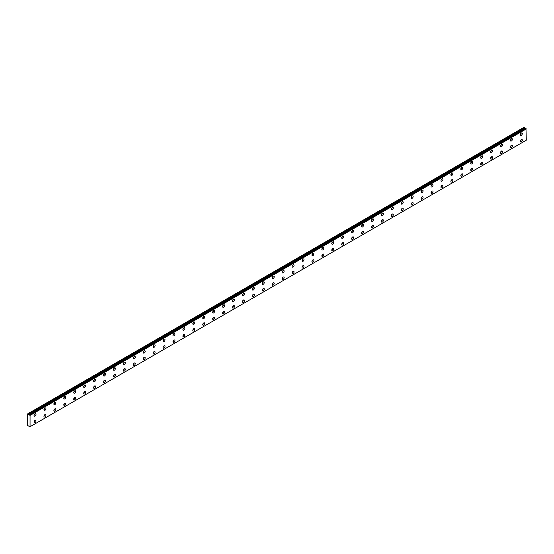 <?xml version="1.0" encoding="UTF-8"?>
<svg xmlns="http://www.w3.org/2000/svg" width="554" height="554" viewBox="0 0 554 554"><rect width="100%" height="100%" fill="white"/><g stroke="black" fill="none" stroke-linecap="round" stroke-linejoin="round"><path stroke-width="0.83" d="M30.055 426.705L30.055 415.417L28.718 414.558L524.963 128.057L524.07 127.254L27.7 413.824L27.7 425.576L29.985 426.746L526.3 140.204L525.981 128.66L29.736 415.168L525.981 128.66M28.718 414.558L28.469 414.129L524.714 127.628M28.469 414.129L27.825 413.755M372.468 221.226A1.406 0.81 -60 0 1 371.762 221.295A1.406 0.81 -60 0 1 371.762 219.675A1.406 0.81 -60 0 1 373.167 218.865A1.406 0.81 -60 0 1 373.382 219.986A1.406 0.81 -60 0 1 372.468 221.226M382.392 215.492A1.406 0.81 -60 0 1 381.685 215.561A1.406 0.81 -60 0 1 381.685 213.941A1.406 0.81 -60 0 1 383.091 213.131A1.406 0.81 -60 0 1 383.306 214.259A1.406 0.81 -60 0 1 382.392 215.492M392.315 209.765A1.406 0.81 -60 0 1 391.616 209.834A1.406 0.81 -60 0 1 391.616 208.214A1.406 0.81 -60 0 1 393.015 207.404A1.406 0.81 -60 0 1 393.229 208.526A1.406 0.81 -60 0 1 392.315 209.765M402.239 204.038A1.406 0.81 -60 0 1 401.539 204.107A1.406 0.81 -60 0 1 401.539 202.487A1.406 0.81 -60 0 1 402.938 201.67A1.406 0.81 -60 0 1 403.16 202.799A1.406 0.81 -60 0 1 402.239 204.038M412.162 198.304A1.406 0.81 -60 0 1 411.463 198.374A1.406 0.81 -60 0 1 411.463 196.753A1.406 0.81 -60 0 1 412.869 195.943A1.406 0.81 -60 0 1 413.083 197.065A1.406 0.81 -60 0 1 412.162 198.304M422.086 192.577A1.406 0.81 -60 0 1 421.386 192.647A1.406 0.81 -60 0 1 421.386 191.026A1.406 0.81 -60 0 1 422.792 190.216A1.406 0.81 -60 0 1 423.007 191.338A1.406 0.81 -60 0 1 422.086 192.577M432.016 186.843A1.406 0.81 -60 0 1 431.31 186.913A1.406 0.81 -60 0 1 431.31 185.292A1.406 0.81 -60 0 1 432.716 184.482A1.406 0.81 -60 0 1 432.93 185.611A1.406 0.81 -60 0 1 432.016 186.843M441.94 181.116A1.406 0.81 -60 0 1 441.24 181.186A1.406 0.81 -60 0 1 441.24 179.565A1.406 0.81 -60 0 1 442.639 178.755A1.406 0.81 -60 0 1 442.854 179.877A1.406 0.81 -60 0 1 441.94 181.116M451.863 175.383A1.406 0.81 -60 0 1 451.164 175.452A1.406 0.81 -60 0 1 451.164 173.831A1.406 0.81 -60 0 1 452.563 173.021A1.406 0.81 -60 0 1 452.777 174.15A1.406 0.81 -60 0 1 451.863 175.383M461.787 169.656A1.406 0.81 -60 0 1 461.087 169.725A1.406 0.81 -60 0 1 461.087 168.104A1.406 0.81 -60 0 1 462.493 167.294A1.406 0.81 -60 0 1 462.708 168.416A1.406 0.81 -60 0 1 461.787 169.656M471.71 163.922A1.406 0.81 -60 0 1 471.011 163.991A1.406 0.81 -60 0 1 471.011 162.37A1.406 0.81 -60 0 1 472.417 161.56A1.406 0.81 -60 0 1 472.631 162.689A1.406 0.81 -60 0 1 471.71 163.922M481.641 158.195A1.406 0.81 -60 0 1 480.934 158.264A1.406 0.81 -60 0 1 480.934 156.643A1.406 0.81 -60 0 1 482.34 155.833A1.406 0.81 -60 0 1 482.555 156.955A1.406 0.81 -60 0 1 481.641 158.195M491.564 152.461A1.406 0.81 -60 0 1 490.858 152.537A1.406 0.81 -60 0 1 490.858 150.91A1.406 0.81 -60 0 1 492.264 150.099A1.406 0.81 -60 0 1 492.478 151.228A1.406 0.81 -60 0 1 491.564 152.461M501.488 146.734A1.406 0.81 -60 0 1 500.788 146.803A1.406 0.81 -60 0 1 500.788 145.183A1.406 0.81 -60 0 1 502.187 144.372A1.406 0.81 -60 0 1 502.402 145.494A1.406 0.81 -60 0 1 501.488 146.734M511.411 141.007A1.406 0.81 -60 0 1 510.712 141.076A1.406 0.81 -60 0 1 510.712 139.456A1.406 0.81 -60 0 1 512.118 138.645A1.406 0.81 -60 0 1 512.332 139.767A1.406 0.81 -60 0 1 511.411 141.007M521.335 135.273A1.406 0.81 -60 0 1 520.635 135.342A1.406 0.81 -60 0 1 520.635 133.722A1.406 0.81 -60 0 1 522.041 132.912A1.406 0.81 -60 0 1 522.256 134.04A1.406 0.81 -60 0 1 521.335 135.273M35.02 422.64A1.406 0.81 -60 0 1 34.32 422.709A1.406 0.81 -60 0 1 34.32 421.088A1.406 0.81 -60 0 1 35.719 420.278A1.406 0.81 -60 0 1 35.934 421.4A1.406 0.81 -60 0 1 35.02 422.64M44.943 416.906A1.406 0.81 -60 0 1 44.244 416.975A1.406 0.81 -60 0 1 44.244 415.355A1.406 0.81 -60 0 1 45.65 414.544A1.406 0.81 -60 0 1 45.864 415.673A1.406 0.81 -60 0 1 44.943 416.906M54.867 411.179A1.406 0.81 -60 0 1 54.167 411.248A1.406 0.81 -60 0 1 54.167 409.628A1.406 0.81 -60 0 1 55.573 408.817A1.406 0.81 -60 0 1 55.788 409.939A1.406 0.81 -60 0 1 54.867 411.179M64.797 405.445A1.406 0.81 -60 0 1 64.091 405.514A1.406 0.81 -60 0 1 64.091 403.894A1.406 0.81 -60 0 1 65.497 403.083A1.406 0.81 -60 0 1 65.711 404.212A1.406 0.81 -60 0 1 64.797 405.445M74.721 399.718A1.406 0.81 -60 0 1 74.014 399.787A1.406 0.81 -60 0 1 74.014 398.167A1.406 0.81 -60 0 1 75.42 397.356A1.406 0.81 -60 0 1 75.635 398.478A1.406 0.81 -60 0 1 74.721 399.718M84.644 393.984A1.406 0.81 -60 0 1 83.945 394.053A1.406 0.81 -60 0 1 83.945 392.433A1.406 0.81 -60 0 1 85.344 391.623A1.406 0.81 -60 0 1 85.558 392.751A1.406 0.81 -60 0 1 84.644 393.984M94.568 388.257A1.406 0.81 -60 0 1 93.868 388.326A1.406 0.81 -60 0 1 93.868 386.706A1.406 0.81 -60 0 1 95.267 385.896A1.406 0.81 -60 0 1 95.489 387.017A1.406 0.81 -60 0 1 94.568 388.257M104.491 382.523A1.406 0.81 -60 0 1 103.792 382.599A1.406 0.81 -60 0 1 103.792 380.972A1.406 0.81 -60 0 1 105.198 380.162A1.406 0.81 -60 0 1 105.412 381.291A1.406 0.81 -60 0 1 104.491 382.523M114.422 376.796A1.406 0.81 -60 0 1 113.715 376.865A1.406 0.81 -60 0 1 113.715 375.245A1.406 0.81 -60 0 1 115.121 374.435A1.406 0.81 -60 0 1 115.336 375.557A1.406 0.81 -60 0 1 114.422 376.796M124.345 371.069A1.406 0.81 -60 0 1 123.639 371.138A1.406 0.81 -60 0 1 123.639 369.518A1.406 0.81 -60 0 1 125.045 368.708A1.406 0.81 -60 0 1 125.259 369.83A1.406 0.81 -60 0 1 124.345 371.069M134.269 365.335A1.406 0.81 -60 0 1 133.569 365.405A1.406 0.81 -60 0 1 133.569 363.784A1.406 0.81 -60 0 1 134.968 362.974A1.406 0.81 -60 0 1 135.183 364.103A1.406 0.81 -60 0 1 134.269 365.335M144.192 359.608A1.406 0.81 -60 0 1 143.493 359.678A1.406 0.81 -60 0 1 143.493 358.057A1.406 0.81 -60 0 1 144.892 357.247A1.406 0.81 -60 0 1 145.113 358.369A1.406 0.81 -60 0 1 144.192 359.608M154.116 353.874A1.406 0.81 -60 0 1 153.416 353.944A1.406 0.81 -60 0 1 153.416 352.323A1.406 0.81 -60 0 1 154.822 351.513A1.406 0.81 -60 0 1 155.037 352.642A1.406 0.81 -60 0 1 154.116 353.874M164.039 348.147A1.406 0.81 -60 0 1 163.34 348.217A1.406 0.81 -60 0 1 163.34 346.596A1.406 0.81 -60 0 1 164.746 345.786A1.406 0.81 -60 0 1 164.96 346.908A1.406 0.81 -60 0 1 164.039 348.147M173.97 342.414A1.406 0.81 -60 0 1 173.263 342.483A1.406 0.81 -60 0 1 173.263 340.862A1.406 0.81 -60 0 1 174.669 340.052A1.406 0.81 -60 0 1 174.884 341.181A1.406 0.81 -60 0 1 173.97 342.414M183.893 336.687A1.406 0.81 -60 0 1 183.194 336.756A1.406 0.81 -60 0 1 183.194 335.135A1.406 0.81 -60 0 1 184.593 334.325A1.406 0.81 -60 0 1 184.807 335.447A1.406 0.81 -60 0 1 183.893 336.687M193.817 330.953A1.406 0.81 -60 0 1 193.117 331.022A1.406 0.81 -60 0 1 193.117 329.401A1.406 0.81 -60 0 1 194.516 328.591A1.406 0.81 -60 0 1 194.731 329.72A1.406 0.81 -60 0 1 193.817 330.953M203.74 325.226A1.406 0.81 -60 0 1 203.041 325.295A1.406 0.81 -60 0 1 203.041 323.674A1.406 0.81 -60 0 1 204.447 322.864A1.406 0.81 -60 0 1 204.661 323.986A1.406 0.81 -60 0 1 203.74 325.226M213.664 319.499A1.406 0.81 -60 0 1 212.965 319.568A1.406 0.81 -60 0 1 212.965 317.948A1.406 0.81 -60 0 1 214.37 317.137A1.406 0.81 -60 0 1 214.585 318.259A1.406 0.81 -60 0 1 213.664 319.499M223.594 313.765A1.406 0.81 -60 0 1 222.888 313.834A1.406 0.81 -60 0 1 222.888 312.214A1.406 0.81 -60 0 1 224.294 311.403A1.406 0.81 -60 0 1 224.508 312.532A1.406 0.81 -60 0 1 223.594 313.765M233.518 308.038A1.406 0.81 -60 0 1 232.812 308.107A1.406 0.81 -60 0 1 232.812 306.487A1.406 0.81 -60 0 1 234.217 305.676A1.406 0.81 -60 0 1 234.432 306.798A1.406 0.81 -60 0 1 233.518 308.038M243.441 302.304A1.406 0.81 -60 0 1 242.742 302.373A1.406 0.81 -60 0 1 242.742 300.753A1.406 0.81 -60 0 1 244.141 299.943A1.406 0.81 -60 0 1 244.356 301.071A1.406 0.81 -60 0 1 243.441 302.304M253.365 296.577A1.406 0.81 -60 0 1 252.666 296.646A1.406 0.81 -60 0 1 252.666 295.026A1.406 0.81 -60 0 1 254.071 294.216A1.406 0.81 -60 0 1 254.286 295.337A1.406 0.81 -60 0 1 253.365 296.577M263.288 290.843A1.406 0.81 -60 0 1 262.589 290.912A1.406 0.81 -60 0 1 262.589 289.292A1.406 0.81 -60 0 1 263.995 288.482A1.406 0.81 -60 0 1 264.21 289.61A1.406 0.81 -60 0 1 263.288 290.843M273.219 285.116A1.406 0.81 -60 0 1 272.513 285.185A1.406 0.81 -60 0 1 272.513 283.565A1.406 0.81 -60 0 1 273.918 282.755A1.406 0.81 -60 0 1 274.133 283.877A1.406 0.81 -60 0 1 273.219 285.116M283.142 279.382A1.406 0.81 -60 0 1 282.436 279.451A1.406 0.81 -60 0 1 282.436 277.831A1.406 0.81 -60 0 1 283.842 277.021A1.406 0.81 -60 0 1 284.057 278.15A1.406 0.81 -60 0 1 283.142 279.382M293.066 273.655A1.406 0.81 -60 0 1 292.367 273.724A1.406 0.81 -60 0 1 292.367 272.104A1.406 0.81 -60 0 1 293.765 271.294A1.406 0.81 -60 0 1 293.98 272.416A1.406 0.81 -60 0 1 293.066 273.655M302.99 267.928A1.406 0.81 -60 0 1 302.29 267.998A1.406 0.81 -60 0 1 302.29 266.377A1.406 0.81 -60 0 1 303.696 265.567A1.406 0.81 -60 0 1 303.911 266.689A1.406 0.81 -60 0 1 302.99 267.928M312.913 262.194A1.406 0.81 -60 0 1 312.214 262.264A1.406 0.81 -60 0 1 312.214 260.643A1.406 0.81 -60 0 1 313.619 259.833A1.406 0.81 -60 0 1 313.834 260.955A1.406 0.81 -60 0 1 312.913 262.194M322.844 256.467A1.406 0.81 -60 0 1 322.137 256.537A1.406 0.81 -60 0 1 322.137 254.916A1.406 0.81 -60 0 1 323.543 254.106A1.406 0.81 -60 0 1 323.758 255.228A1.406 0.81 -60 0 1 322.844 256.467M332.767 250.733A1.406 0.81 -60 0 1 332.061 250.803A1.406 0.81 -60 0 1 332.061 249.182A1.406 0.81 -60 0 1 333.466 248.372A1.406 0.81 -60 0 1 333.681 249.501A1.406 0.81 -60 0 1 332.767 250.733M342.691 245.007A1.406 0.81 -60 0 1 341.991 245.076A1.406 0.81 -60 0 1 341.991 243.455A1.406 0.81 -60 0 1 343.39 242.645A1.406 0.81 -60 0 1 343.605 243.767A1.406 0.81 -60 0 1 342.691 245.007M352.614 239.273A1.406 0.81 -60 0 1 351.915 239.342A1.406 0.81 -60 0 1 351.915 237.721A1.406 0.81 -60 0 1 353.313 236.911A1.406 0.81 -60 0 1 353.535 238.04A1.406 0.81 -60 0 1 352.614 239.273M362.538 233.546A1.406 0.81 -60 0 1 361.838 233.615A1.406 0.81 -60 0 1 361.838 231.994A1.406 0.81 -60 0 1 363.244 231.184A1.406 0.81 -60 0 1 363.459 232.306A1.406 0.81 -60 0 1 362.538 233.546M372.468 227.812A1.406 0.81 -60 0 1 371.762 227.881A1.406 0.81 -60 0 1 371.762 226.261A1.406 0.81 -60 0 1 373.167 225.45A1.406 0.81 -60 0 1 373.382 226.579A1.406 0.81 -60 0 1 372.468 227.812M382.392 222.085A1.406 0.81 -60 0 1 381.685 222.154A1.406 0.81 -60 0 1 381.685 220.534A1.406 0.81 -60 0 1 383.091 219.723A1.406 0.81 -60 0 1 383.306 220.845A1.406 0.81 -60 0 1 382.392 222.085M392.315 216.358A1.406 0.81 -60 0 1 391.616 216.427A1.406 0.81 -60 0 1 391.616 214.807A1.406 0.81 -60 0 1 393.015 213.996A1.406 0.81 -60 0 1 393.229 215.118A1.406 0.81 -60 0 1 392.315 216.358M402.239 210.624A1.406 0.81 -60 0 1 401.539 210.693A1.406 0.81 -60 0 1 401.539 209.073A1.406 0.81 -60 0 1 402.938 208.262A1.406 0.81 -60 0 1 403.16 209.384A1.406 0.81 -60 0 1 402.239 210.624M412.162 204.897A1.406 0.81 -60 0 1 411.463 204.966A1.406 0.81 -60 0 1 411.463 203.346A1.406 0.81 -60 0 1 412.869 202.535A1.406 0.81 -60 0 1 413.083 203.657A1.406 0.81 -60 0 1 412.162 204.897M422.086 199.163A1.406 0.81 -60 0 1 421.386 199.232A1.406 0.81 -60 0 1 421.386 197.612A1.406 0.81 -60 0 1 422.792 196.802A1.406 0.81 -60 0 1 423.007 197.93A1.406 0.81 -60 0 1 422.086 199.163M432.016 193.436A1.406 0.81 -60 0 1 431.31 193.505A1.406 0.81 -60 0 1 431.31 191.885A1.406 0.81 -60 0 1 432.716 191.075A1.406 0.81 -60 0 1 432.93 192.196A1.406 0.81 -60 0 1 432.016 193.436M441.94 187.702A1.406 0.81 -60 0 1 441.24 187.771A1.406 0.81 -60 0 1 441.24 186.151A1.406 0.81 -60 0 1 442.639 185.341A1.406 0.81 -60 0 1 442.854 186.469A1.406 0.81 -60 0 1 441.94 187.702M451.863 181.975A1.406 0.81 -60 0 1 451.164 182.044A1.406 0.81 -60 0 1 451.164 180.424A1.406 0.81 -60 0 1 452.563 179.614A1.406 0.81 -60 0 1 452.777 180.736A1.406 0.81 -60 0 1 451.863 181.975M461.787 176.241A1.406 0.81 -60 0 1 461.087 176.31A1.406 0.81 -60 0 1 461.087 174.69A1.406 0.81 -60 0 1 462.493 173.88A1.406 0.81 -60 0 1 462.708 175.009A1.406 0.81 -60 0 1 461.787 176.241M471.71 170.514A1.406 0.81 -60 0 1 471.011 170.584A1.406 0.81 -60 0 1 471.011 168.963A1.406 0.81 -60 0 1 472.417 168.153A1.406 0.81 -60 0 1 472.631 169.275A1.406 0.81 -60 0 1 471.71 170.514M481.641 164.787A1.406 0.81 -60 0 1 480.934 164.857A1.406 0.81 -60 0 1 480.934 163.236A1.406 0.81 -60 0 1 482.34 162.419A1.406 0.81 -60 0 1 482.555 163.548A1.406 0.81 -60 0 1 481.641 164.787M491.564 159.053A1.406 0.81 -60 0 1 490.858 159.123A1.406 0.81 -60 0 1 490.858 157.502A1.406 0.81 -60 0 1 492.264 156.692A1.406 0.81 -60 0 1 492.478 157.814A1.406 0.81 -60 0 1 491.564 159.053M501.488 153.326A1.406 0.81 -60 0 1 500.788 153.396A1.406 0.81 -60 0 1 500.788 151.775A1.406 0.81 -60 0 1 502.187 150.965A1.406 0.81 -60 0 1 502.402 152.087A1.406 0.81 -60 0 1 501.488 153.326M362.538 226.953A1.406 0.81 -60 0 1 361.838 227.022A1.406 0.81 -60 0 1 361.838 225.402A1.406 0.81 -60 0 1 363.244 224.592A1.406 0.81 -60 0 1 363.459 225.72A1.406 0.81 -60 0 1 362.538 226.953M352.614 232.687A1.406 0.81 -60 0 1 351.915 232.756A1.406 0.81 -60 0 1 351.915 231.136A1.406 0.81 -60 0 1 353.313 230.326A1.406 0.81 -60 0 1 353.535 231.447A1.406 0.81 -60 0 1 352.614 232.687M342.691 238.414A1.406 0.81 -60 0 1 341.991 238.483A1.406 0.81 -60 0 1 341.991 236.863A1.406 0.81 -60 0 1 343.39 236.052A1.406 0.81 -60 0 1 343.605 237.181A1.406 0.81 -60 0 1 342.691 238.414M332.767 244.148A1.406 0.81 -60 0 1 332.061 244.217A1.406 0.81 -60 0 1 332.061 242.597A1.406 0.81 -60 0 1 333.466 241.786A1.406 0.81 -60 0 1 333.681 242.908A1.406 0.81 -60 0 1 332.767 244.148M322.844 249.875A1.406 0.81 -60 0 1 322.137 249.944A1.406 0.81 -60 0 1 322.137 248.324A1.406 0.81 -60 0 1 323.543 247.513A1.406 0.81 -60 0 1 323.758 248.635A1.406 0.81 -60 0 1 322.844 249.875M312.913 255.609A1.406 0.81 -60 0 1 312.214 255.678A1.406 0.81 -60 0 1 312.214 254.057A1.406 0.81 -60 0 1 313.619 253.24A1.406 0.81 -60 0 1 313.834 254.369A1.406 0.81 -60 0 1 312.913 255.609M302.99 261.336A1.406 0.81 -60 0 1 302.29 261.405A1.406 0.81 -60 0 1 302.29 259.784A1.406 0.81 -60 0 1 303.696 258.974A1.406 0.81 -60 0 1 303.911 260.096A1.406 0.81 -60 0 1 302.99 261.336M293.066 267.063A1.406 0.81 -60 0 1 292.367 267.132A1.406 0.81 -60 0 1 292.367 265.511A1.406 0.81 -60 0 1 293.765 264.701A1.406 0.81 -60 0 1 293.98 265.83A1.406 0.81 -60 0 1 293.066 267.063M283.142 272.797A1.406 0.81 -60 0 1 282.436 272.866A1.406 0.81 -60 0 1 282.436 271.245A1.406 0.81 -60 0 1 283.842 270.435A1.406 0.81 -60 0 1 284.057 271.557A1.406 0.81 -60 0 1 283.142 272.797M273.219 278.524A1.406 0.81 -60 0 1 272.513 278.593A1.406 0.81 -60 0 1 272.513 276.972A1.406 0.81 -60 0 1 273.918 276.162A1.406 0.81 -60 0 1 274.133 277.291A1.406 0.81 -60 0 1 273.219 278.524M263.288 284.257A1.406 0.81 -60 0 1 262.589 284.327A1.406 0.81 -60 0 1 262.589 282.706A1.406 0.81 -60 0 1 263.995 281.896A1.406 0.81 -60 0 1 264.21 283.018A1.406 0.81 -60 0 1 263.288 284.257M253.365 289.984A1.406 0.81 -60 0 1 252.666 290.054A1.406 0.81 -60 0 1 252.666 288.433A1.406 0.81 -60 0 1 254.071 287.623A1.406 0.81 -60 0 1 254.286 288.752A1.406 0.81 -60 0 1 253.365 289.984M243.441 295.718A1.406 0.81 -60 0 1 242.742 295.788A1.406 0.81 -60 0 1 242.742 294.167A1.406 0.81 -60 0 1 244.141 293.357A1.406 0.81 -60 0 1 244.356 294.479A1.406 0.81 -60 0 1 243.441 295.718M233.518 301.445A1.406 0.81 -60 0 1 232.812 301.514A1.406 0.81 -60 0 1 232.812 299.894A1.406 0.81 -60 0 1 234.217 299.084A1.406 0.81 -60 0 1 234.432 300.206A1.406 0.81 -60 0 1 233.518 301.445M223.594 307.179A1.406 0.81 -60 0 1 222.888 307.248A1.406 0.81 -60 0 1 222.888 305.628A1.406 0.81 -60 0 1 224.294 304.818A1.406 0.81 -60 0 1 224.508 305.94A1.406 0.81 -60 0 1 223.594 307.179M213.664 312.906A1.406 0.81 -60 0 1 212.965 312.975A1.406 0.81 -60 0 1 212.965 311.355A1.406 0.81 -60 0 1 214.37 310.545A1.406 0.81 -60 0 1 214.585 311.667A1.406 0.81 -60 0 1 213.664 312.906M203.74 318.633A1.406 0.81 -60 0 1 203.041 318.702A1.406 0.81 -60 0 1 203.041 317.082A1.406 0.81 -60 0 1 204.447 316.272A1.406 0.81 -60 0 1 204.661 317.4A1.406 0.81 -60 0 1 203.74 318.633M193.817 324.367A1.406 0.81 -60 0 1 193.117 324.436A1.406 0.81 -60 0 1 193.117 322.816A1.406 0.81 -60 0 1 194.516 322.006A1.406 0.81 -60 0 1 194.731 323.127A1.406 0.81 -60 0 1 193.817 324.367M183.893 330.094A1.406 0.81 -60 0 1 183.194 330.163A1.406 0.81 -60 0 1 183.194 328.543A1.406 0.81 -60 0 1 184.593 327.733A1.406 0.81 -60 0 1 184.807 328.861A1.406 0.81 -60 0 1 183.893 330.094M173.97 335.828A1.406 0.81 -60 0 1 173.263 335.897A1.406 0.81 -60 0 1 173.263 334.277A1.406 0.81 -60 0 1 174.669 333.466A1.406 0.81 -60 0 1 174.884 334.588A1.406 0.81 -60 0 1 173.97 335.828M164.039 341.555A1.406 0.81 -60 0 1 163.34 341.624A1.406 0.81 -60 0 1 163.34 340.004A1.406 0.81 -60 0 1 164.746 339.193A1.406 0.81 -60 0 1 164.96 340.322A1.406 0.81 -60 0 1 164.039 341.555M154.116 347.289A1.406 0.81 -60 0 1 153.416 347.358A1.406 0.81 -60 0 1 153.416 345.738A1.406 0.81 -60 0 1 154.822 344.927A1.406 0.81 -60 0 1 155.037 346.049A1.406 0.81 -60 0 1 154.116 347.289M144.192 353.016A1.406 0.81 -60 0 1 143.493 353.085A1.406 0.81 -60 0 1 143.493 351.465A1.406 0.81 -60 0 1 144.892 350.654A1.406 0.81 -60 0 1 145.113 351.776A1.406 0.81 -60 0 1 144.192 353.016M134.269 358.75A1.406 0.81 -60 0 1 133.569 358.819A1.406 0.81 -60 0 1 133.569 357.198A1.406 0.81 -60 0 1 134.968 356.388A1.406 0.81 -60 0 1 135.183 357.51A1.406 0.81 -60 0 1 134.269 358.75M124.345 364.477A1.406 0.81 -60 0 1 123.639 364.546A1.406 0.81 -60 0 1 123.639 362.925A1.406 0.81 -60 0 1 125.045 362.115A1.406 0.81 -60 0 1 125.259 363.237A1.406 0.81 -60 0 1 124.345 364.477M114.422 370.204A1.406 0.81 -60 0 1 113.715 370.273A1.406 0.81 -60 0 1 113.715 368.652A1.406 0.81 -60 0 1 115.121 367.842A1.406 0.81 -60 0 1 115.336 368.971A1.406 0.81 -60 0 1 114.422 370.204M104.491 375.937A1.406 0.81 -60 0 1 103.792 376.007A1.406 0.81 -60 0 1 103.792 374.386A1.406 0.81 -60 0 1 105.198 373.576A1.406 0.81 -60 0 1 105.412 374.698A1.406 0.81 -60 0 1 104.491 375.937M94.568 381.664A1.406 0.81 -60 0 1 93.868 381.734A1.406 0.81 -60 0 1 93.868 380.113A1.406 0.81 -60 0 1 95.267 379.303A1.406 0.81 -60 0 1 95.489 380.432A1.406 0.81 -60 0 1 94.568 381.664M84.644 387.398A1.406 0.81 -60 0 1 83.945 387.468A1.406 0.81 -60 0 1 83.945 385.847A1.406 0.81 -60 0 1 85.344 385.037A1.406 0.81 -60 0 1 85.558 386.159A1.406 0.81 -60 0 1 84.644 387.398M74.721 393.125A1.406 0.81 -60 0 1 74.014 393.195A1.406 0.81 -60 0 1 74.014 391.574A1.406 0.81 -60 0 1 75.42 390.764A1.406 0.81 -60 0 1 75.635 391.893A1.406 0.81 -60 0 1 74.721 393.125M64.797 398.859A1.406 0.81 -60 0 1 64.091 398.928A1.406 0.81 -60 0 1 64.091 397.308A1.406 0.81 -60 0 1 65.497 396.498A1.406 0.81 -60 0 1 65.711 397.62A1.406 0.81 -60 0 1 64.797 398.859M54.867 404.586A1.406 0.81 -60 0 1 54.167 404.655A1.406 0.81 -60 0 1 54.167 403.035A1.406 0.81 -60 0 1 55.573 402.225A1.406 0.81 -60 0 1 55.788 403.354A1.406 0.81 -60 0 1 54.867 404.586M44.943 410.32A1.406 0.81 -60 0 1 44.244 410.389A1.406 0.81 -60 0 1 44.244 408.769A1.406 0.81 -60 0 1 45.65 407.959A1.406 0.81 -60 0 1 45.864 409.081A1.406 0.81 -60 0 1 44.943 410.32M35.02 416.047A1.406 0.81 -60 0 1 34.32 416.116A1.406 0.81 -60 0 1 34.32 414.496A1.406 0.81 -60 0 1 35.719 413.686A1.406 0.81 -60 0 1 35.934 414.808A1.406 0.81 -60 0 1 35.02 416.047M511.411 147.593A1.406 0.81 -60 0 1 510.712 147.662A1.406 0.81 -60 0 1 510.712 146.041A1.406 0.81 -60 0 1 512.118 145.231A1.406 0.81 -60 0 1 512.332 146.36A1.406 0.81 -60 0 1 511.411 147.593M521.335 141.866A1.406 0.81 -60 0 1 520.635 141.935A1.406 0.81 -60 0 1 520.635 140.314A1.406 0.81 -60 0 1 522.041 139.504A1.406 0.81 -60 0 1 522.256 140.626A1.406 0.81 -60 0 1 521.335 141.866M30.055 415.417L526.3 128.916M29.985 415.285L526.224 128.784M29.043 414.766L525.282 128.265L525.815 128.75M521.203 139.656A1.406 0.81 -60 0 1 520.351 141.132M511.28 145.39A1.406 0.81 -60 0 1 510.428 146.865M34.888 413.845A1.406 0.81 -60 0 1 34.036 415.313M44.812 408.111A1.406 0.81 -60 0 1 43.96 409.586M54.735 402.384A1.406 0.81 -60 0 1 53.883 403.852M64.659 396.65A1.406 0.81 -60 0 1 63.814 398.125M74.589 390.923A1.406 0.81 -60 0 1 73.737 392.398M84.513 385.189A1.406 0.81 -60 0 1 83.661 386.664M94.436 379.462A1.406 0.81 -60 0 1 93.584 380.937M104.36 373.728A1.406 0.81 -60 0 1 103.508 375.203M114.283 368.001A1.406 0.81 -60 0 1 113.432 369.476M124.214 362.274A1.406 0.81 -60 0 1 123.362 363.743M134.137 356.541A1.406 0.81 -60 0 1 133.285 358.016M144.061 350.814A1.406 0.81 -60 0 1 143.209 352.282M153.984 345.08A1.406 0.81 -60 0 1 153.133 346.555M163.908 339.353A1.406 0.81 -60 0 1 163.056 340.828M173.831 333.619A1.406 0.81 -60 0 1 172.987 335.094M183.762 327.892A1.406 0.81 -60 0 1 182.91 329.367M193.685 322.158A1.406 0.81 -60 0 1 192.834 323.633M203.609 316.431A1.406 0.81 -60 0 1 202.757 317.906M213.532 310.704A1.406 0.81 -60 0 1 212.681 312.172M223.456 304.97A1.406 0.81 -60 0 1 222.611 306.445M233.386 299.243A1.406 0.81 -60 0 1 232.535 300.711M243.31 293.509A1.406 0.81 -60 0 1 242.458 294.984M253.233 287.782A1.406 0.81 -60 0 1 252.382 289.257M263.157 282.048A1.406 0.81 -60 0 1 262.305 283.523M273.08 276.321A1.406 0.81 -60 0 1 272.236 277.796M283.011 270.587A1.406 0.81 -60 0 1 282.159 272.062M292.934 264.86A1.406 0.81 -60 0 1 292.083 266.336M302.858 259.133A1.406 0.81 -60 0 1 302.006 260.602M312.781 253.4A1.406 0.81 -60 0 1 311.93 254.875M322.705 247.673A1.406 0.81 -60 0 1 321.86 249.141M332.635 241.939A1.406 0.81 -60 0 1 331.784 243.414M342.559 236.212A1.406 0.81 -60 0 1 341.707 237.687M352.483 230.478A1.406 0.81 -60 0 1 351.631 231.953M362.406 224.751A1.406 0.81 -60 0 1 361.554 226.226M501.356 151.117A1.406 0.81 -60 0 1 500.504 152.592M491.433 156.851A1.406 0.81 -60 0 1 490.581 158.319M481.502 162.578A1.406 0.81 -60 0 1 480.657 164.053M471.579 168.312A1.406 0.81 -60 0 1 470.727 169.78M461.655 174.039A1.406 0.81 -60 0 1 460.803 175.514M451.732 179.766A1.406 0.81 -60 0 1 450.88 181.241M441.808 185.5A1.406 0.81 -60 0 1 440.956 186.975M431.878 191.227A1.406 0.81 -60 0 1 431.033 192.702M421.954 196.961A1.406 0.81 -60 0 1 421.102 198.436M412.031 202.688A1.406 0.81 -60 0 1 411.179 204.163M402.107 208.422A1.406 0.81 -60 0 1 401.255 209.89M392.184 214.149A1.406 0.81 -60 0 1 391.332 215.624M382.26 219.883A1.406 0.81 -60 0 1 381.408 221.351M372.33 225.61A1.406 0.81 -60 0 1 371.478 227.085M362.406 231.337A1.406 0.81 -60 0 1 361.554 232.812M352.483 237.07A1.406 0.81 -60 0 1 351.631 238.545M342.559 242.797A1.406 0.81 -60 0 1 341.707 244.272M332.635 248.531A1.406 0.81 -60 0 1 331.784 250.006M322.705 254.258A1.406 0.81 -60 0 1 321.86 255.733M312.781 259.992A1.406 0.81 -60 0 1 311.93 261.46M302.858 265.719A1.406 0.81 -60 0 1 302.006 267.194M292.934 271.453A1.406 0.81 -60 0 1 292.083 272.921M283.011 277.18A1.406 0.81 -60 0 1 282.159 278.655M273.08 282.907A1.406 0.81 -60 0 1 272.236 284.382M263.157 288.641A1.406 0.81 -60 0 1 262.305 290.116M253.233 294.368A1.406 0.81 -60 0 1 252.382 295.843M243.31 300.102A1.406 0.81 -60 0 1 242.458 301.577M233.386 305.829A1.406 0.81 -60 0 1 232.535 307.304M223.456 311.563A1.406 0.81 -60 0 1 222.611 313.031M213.532 317.29A1.406 0.81 -60 0 1 212.681 318.765M203.609 323.024A1.406 0.81 -60 0 1 202.757 324.492M193.685 328.751A1.406 0.81 -60 0 1 192.834 330.226M183.762 334.478A1.406 0.81 -60 0 1 182.91 335.953M173.831 340.211A1.406 0.81 -60 0 1 172.987 341.686M163.908 345.938A1.406 0.81 -60 0 1 163.056 347.413M153.984 351.672A1.406 0.81 -60 0 1 153.133 353.147M144.061 357.399A1.406 0.81 -60 0 1 143.209 358.874M134.137 363.133A1.406 0.81 -60 0 1 133.285 364.601M124.214 368.86A1.406 0.81 -60 0 1 123.362 370.335M114.283 374.594A1.406 0.81 -60 0 1 113.432 376.062M104.36 380.321A1.406 0.81 -60 0 1 103.508 381.796M94.436 386.055A1.406 0.81 -60 0 1 93.584 387.523M84.513 391.782A1.406 0.81 -60 0 1 83.661 393.257M74.589 397.509A1.406 0.81 -60 0 1 73.737 398.984M64.659 403.243A1.406 0.81 -60 0 1 63.814 404.718M54.735 408.97A1.406 0.81 -60 0 1 53.883 410.445M44.812 414.704A1.406 0.81 -60 0 1 43.96 416.172M34.888 420.431A1.406 0.81 -60 0 1 34.036 421.906M521.203 133.071A1.406 0.81 -60 0 1 520.351 134.539M511.28 138.798A1.406 0.81 -60 0 1 510.428 140.273M501.356 144.532A1.406 0.81 -60 0 1 500.504 146M491.433 150.259A1.406 0.81 -60 0 1 490.581 151.734M481.502 155.993A1.406 0.81 -60 0 1 480.657 157.461M471.579 161.72A1.406 0.81 -60 0 1 470.727 163.195M461.655 167.447A1.406 0.81 -60 0 1 460.803 168.922M451.732 173.18A1.406 0.81 -60 0 1 450.88 174.655M441.808 178.907A1.406 0.81 -60 0 1 440.956 180.382M431.878 184.641A1.406 0.81 -60 0 1 431.033 186.109M421.954 190.368A1.406 0.81 -60 0 1 421.102 191.843M412.031 196.102A1.406 0.81 -60 0 1 411.179 197.57M402.107 201.829A1.406 0.81 -60 0 1 401.255 203.304M392.184 207.563A1.406 0.81 -60 0 1 391.332 209.031M382.26 213.29A1.406 0.81 -60 0 1 381.408 214.765M372.33 219.017A1.406 0.81 -60 0 1 371.478 220.492M29.764 415.161L526.009 128.66M29.009 414.724L525.247 128.223"/></g></svg>
